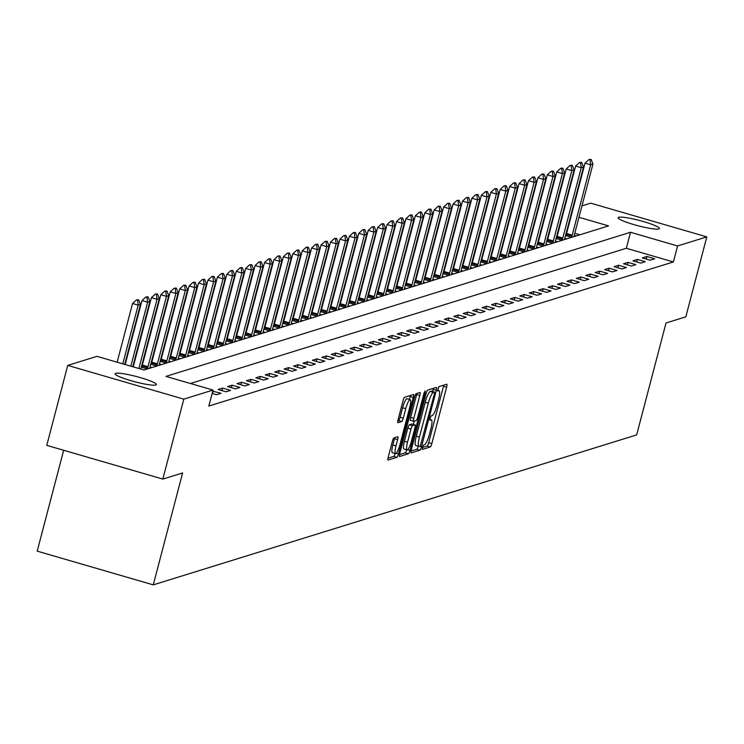 <?xml version="1.0" encoding="UTF-8"?>
<svg xmlns="http://www.w3.org/2000/svg" width="744" height="744" viewBox="0 0 744 744"><rect width="100%" height="100%" fill="white"/><g stroke="black" fill="none" stroke-linecap="round" stroke-linejoin="round"><path stroke-width="1.12" d="M422.443 447.386L422.322 449.432L430.246 446.986A3.274 0.651 106.2 0 0 431.818 443.619L446.633 387.122A3.274 0.651 106.2 0 0 446.809 384.202A3.274 0.651 106.2 0 0 446.716 384.211L438.858 386.648L437.639 391.046L438.718 390.73A10.472 2.083 106.2 0 1 439.007 390.721A10.472 2.083 106.2 0 1 438.449 400.039L437.221 404.745A10.472 2.083 106.2 0 1 432.218 415.524L431.195 415.84L430.097 418.202L429.976 420.239L431.064 419.923A10.472 2.083 106.2 0 1 431.343 419.914A10.472 2.083 106.2 0 1 430.795 429.232L429.558 433.938A10.472 2.083 106.2 0 1 424.554 444.717L423.541 445.033L422.443 447.386M115.692 373.339A21.334 2.725 -165.3 0 1 138.533 377.096A21.334 2.725 -165.3 0 1 156.398 384.583A21.334 2.725 -165.3 0 1 155.84 385.001A21.334 2.725 -165.3 0 1 132.99 381.254A21.334 2.725 -165.3 0 1 115.125 373.758A21.334 2.725 -165.3 0 1 115.692 373.339M618.701 217.285A21.334 2.725 -165.3 0 1 641.551 221.042A21.334 2.725 -165.3 0 1 659.417 228.538A21.334 2.725 -165.3 0 1 658.849 228.957A21.334 2.725 -165.3 0 1 635.999 225.2A21.334 2.725 -165.3 0 1 618.143 217.713A21.334 2.725 -165.3 0 1 618.701 217.285M393.976 437.909A3.274 0.651 106.2 0 0 392.404 441.285L388.247 457.132A3.274 0.651 106.2 0 0 388.08 460.043A3.274 0.651 106.2 0 0 388.163 460.043L396.905 457.337A3.274 0.651 106.2 0 0 398.468 453.961L413.292 397.463A3.274 0.651 106.2 0 0 413.459 394.553A3.274 0.651 106.2 0 0 413.376 394.553L404.634 397.268A3.274 0.651 106.2 0 0 403.071 400.635L398.049 419.783A3.274 0.651 106.2 0 0 397.873 422.694A3.274 0.651 106.2 0 0 397.966 422.685L401.704 421.532A3.274 0.651 106.2 0 0 403.267 418.156L405.759 408.67A8.751 1.748 106.2 0 1 410.186 399.649A8.751 1.748 106.2 0 1 409.721 407.433L399.965 444.633A8.751 1.748 106.2 0 1 395.538 453.654A8.751 1.748 106.2 0 1 396.003 445.861L397.631 439.667A3.274 0.651 106.2 0 0 397.798 436.747A3.274 0.651 106.2 0 0 397.714 436.756L393.976 437.909M581.975 205.883L590.736 203.159L706.8 236.89L685.829 316.832L666.029 322.97L636.669 434.896L153.264 584.868L182.624 472.942L162.824 479.08L183.805 399.137L67.741 365.406L96.962 356.339L144.02 370.019L608.564 225.897L578.971 217.304M706.8 236.89L677.579 245.957L630.521 232.277L165.977 376.399L213.026 390.07L183.805 399.137M213.026 390.07L208.832 406.057L673.385 261.944L677.579 245.957M411.274 449.99A3.274 0.651 106.2 0 0 411.097 452.901A3.274 0.651 106.2 0 0 411.19 452.901L419.923 450.194A3.274 0.651 106.2 0 0 421.485 446.819L436.31 390.321A3.274 0.651 106.2 0 0 436.486 387.41A3.274 0.651 106.2 0 0 436.393 387.41L427.661 390.126A3.274 0.651 106.2 0 0 426.098 393.492L411.274 449.99M408.409 453.766L399.677 456.472A3.274 0.651 106.2 0 1 399.584 456.472A3.274 0.651 106.2 0 1 399.761 453.561L414.585 397.064A3.274 0.651 106.2 0 1 416.147 393.697L419.886 392.534A3.274 0.651 106.2 0 1 419.979 392.525A3.274 0.651 106.2 0 1 419.802 395.445L413.794 418.361A3.274 0.651 106.2 0 0 413.618 421.271A3.274 0.651 106.2 0 0 413.711 421.262L416.184 420.5A3.274 0.651 106.2 0 0 417.747 417.124L424.006 393.269L425.168 390.916L425.047 392.953L409.972 450.39A3.274 0.651 106.2 0 1 408.409 453.766L405.275 452.854L399.519 454.631M673.385 261.944L626.327 248.273L190.418 383.504M646.871 256.503L642.342 257.908L650.191 260.186L654.711 258.782L646.871 256.503L646.211 259.033M637.441 259.423L632.921 260.828L640.761 263.106L645.281 261.702L637.441 259.423L636.78 261.953M628.02 262.353L623.491 263.757L631.331 266.036L635.86 264.632L628.02 262.353L627.35 264.883M618.59 265.273L614.06 266.678L621.91 268.956L626.429 267.552L618.59 265.273L617.929 267.803M609.159 268.203L604.639 269.607L612.479 271.886L617.009 270.481L609.159 268.203L608.499 270.723M599.738 271.123L595.209 272.527L603.049 274.806L607.578 273.401L599.738 271.123L599.069 273.653M590.308 274.052L585.788 275.457L593.628 277.735L598.148 276.331L590.308 274.052L589.648 276.573M580.878 276.973L576.358 278.377L584.198 280.655L588.727 279.251L580.878 276.973L580.218 279.502M571.457 279.902L566.928 281.306L574.777 283.585L579.297 282.181L571.457 279.902L570.797 282.422M562.027 282.822L557.507 284.227L565.347 286.505L569.867 285.101L562.027 282.822L561.367 285.352M552.606 285.752L548.077 287.147L555.917 289.435L560.446 288.03L552.606 285.752L551.936 288.272M543.176 288.672L538.647 290.076L546.496 292.355L551.016 290.951L543.176 288.672L542.516 291.202M533.746 291.592L529.226 292.997L537.066 295.275L541.595 293.871L533.746 291.592L533.085 294.122M524.325 294.522L519.796 295.926L527.636 298.204L532.165 296.8L524.325 294.522L523.655 297.051M514.894 297.442L510.365 298.846L518.215 301.125L522.734 299.72L514.894 297.442L514.234 299.972M505.464 300.371L500.945 301.776L508.784 304.054L513.314 302.65L505.464 300.371L504.804 302.892M496.043 303.292L491.514 304.696L499.354 306.974L503.883 305.57L496.043 303.292L495.383 305.821M486.613 306.221L482.093 307.625L489.933 309.904L494.453 308.5L486.613 306.221L485.953 308.741M477.183 309.141L472.663 310.546L480.503 312.824L485.032 311.42L477.183 309.141L476.523 311.671M467.762 312.071L463.233 313.475L471.082 315.754L475.602 314.349L467.762 312.071L467.102 314.591M458.332 314.991L453.812 316.395L461.652 318.674L466.172 317.269L458.332 314.991L457.672 317.521M448.911 317.921L444.382 319.316L452.222 321.603L456.751 320.199L448.911 317.921L448.241 320.441M439.481 320.841L434.952 322.245L442.801 324.524L447.321 323.119L439.481 320.841L438.821 323.37M430.051 323.761L425.531 325.165L433.371 327.444L437.9 326.039L430.051 323.761L429.39 326.291M420.63 326.69L416.101 328.095L423.941 330.373L428.47 328.969L420.63 326.69L419.96 329.22M411.2 329.611L406.68 331.015L414.52 333.293L419.039 331.889L411.2 329.611L410.539 332.14M401.769 332.54L397.25 333.944L405.089 336.223L409.618 334.819L401.769 332.54L401.109 335.06M392.348 335.46L387.819 336.865L395.659 339.143L400.188 337.739L392.348 335.46L391.688 337.99M382.918 338.39L378.398 339.794L386.238 342.073L390.758 340.668L382.918 338.39L382.258 340.91M373.497 341.31L368.968 342.714L376.808 344.993L381.337 343.589L373.497 341.31L372.828 343.84M364.067 344.24L359.538 345.644L367.387 347.922L371.907 346.518L364.067 344.24L363.407 346.76M354.637 347.16L350.117 348.564L357.957 350.843L362.477 349.438L354.637 347.16L353.977 349.689M345.216 350.089L340.687 351.484L348.527 353.772L353.056 352.368L345.216 350.089L344.546 352.61M335.786 353.009L331.257 354.414L339.106 356.692L343.626 355.288L335.786 353.009L335.126 355.539M326.356 355.93L321.836 357.334L329.676 359.612L334.205 358.208L326.356 355.93L325.695 358.459M316.935 358.859L312.406 360.263L320.246 362.542L324.775 361.138L316.935 358.859L316.265 361.389M307.505 361.779L302.985 363.184L310.825 365.462L315.344 364.058L307.505 361.779L306.844 364.309M298.074 364.709L293.555 366.113L301.394 368.392L305.923 366.987L298.074 364.709L297.414 367.229M288.653 367.629L284.124 369.033L291.974 371.312L296.493 369.908L288.653 367.629L287.993 370.159M279.223 370.558L274.703 371.963L282.543 374.241L287.063 372.837L279.223 370.558L278.563 373.079M269.802 373.479L265.273 374.883L273.113 377.162L277.642 375.757L269.802 373.479L269.133 376.008M260.372 376.408L255.843 377.812L263.692 380.091L268.212 378.687L260.372 376.408L259.712 378.928M250.942 379.328L246.422 380.733L254.262 383.011L258.791 381.607L250.942 379.328L250.282 381.858M241.521 382.258L236.992 383.653L244.832 385.941L249.361 384.536L241.521 382.258L240.851 384.778M232.091 385.178L227.562 386.582L235.411 388.861L239.931 387.457L232.091 385.178L231.43 387.708M222.661 388.098L218.141 389.503L225.981 391.781L230.51 390.377L222.661 388.098L222 390.628M212.142 393.427L216.55 394.711L221.08 393.306L212.728 391.186M550.049 230.473L549.5 230.64M540.618 233.393L540.07 233.57M531.188 236.322L530.639 236.49M521.767 239.243L521.219 239.419M512.337 242.172L511.788 242.339M502.916 245.092L502.358 245.269M493.486 248.022L492.937 248.189M484.056 250.942L483.507 251.109M474.635 253.871L474.086 254.039M465.205 256.792L464.656 256.959M455.774 259.721L455.226 259.889M446.353 262.641L445.805 262.809M436.923 265.562L436.375 265.738M427.493 268.491L426.944 268.658M418.072 271.411L417.524 271.588M408.642 274.341L408.093 274.508M399.221 277.261L398.663 277.438M389.791 280.19L389.242 280.358M380.361 283.111L379.812 283.278M370.94 286.04L370.391 286.208M361.51 288.96L360.961 289.128M352.079 291.89L351.531 292.057M342.659 294.81L342.11 294.977M333.228 297.73L332.68 297.907M323.798 300.66L323.249 300.827M314.377 303.58L313.829 303.757M304.947 306.509L304.398 306.677M295.526 309.43L294.977 309.606M286.096 312.359L285.547 312.526M276.666 315.279L276.117 315.447M267.245 318.209L266.696 318.376M257.815 321.129L257.266 321.296M248.384 324.058L247.836 324.226M238.964 326.979L238.415 327.146M229.533 329.899L228.985 330.076M220.112 332.828L219.554 332.996M210.682 335.749L210.133 335.925M201.252 338.678L200.703 338.846M191.831 341.598L191.282 341.775M182.401 344.528L181.852 344.695M172.971 347.448L172.422 347.625M163.55 350.377L163.001 350.545M154.12 353.298L153.571 353.465M144.689 356.227L144.141 356.395M135.268 359.147L134.72 359.315M125.838 362.068L125.29 362.244M579.929 234.788L574.777 233.291M567.207 231.086L566.733 230.947M559.153 228.752L558.688 228.613M566.314 234.379L565.793 234.537M574.024 236.611L574.266 235.383L576.154 235.95M565.524 235.578L571.634 237.355M556.884 237.299L556.363 237.466M564.603 239.54L564.836 238.312L566.733 238.88M556.094 238.508L562.204 240.284M547.463 240.228L546.942 240.386M555.173 242.46L555.415 241.233L557.303 241.8M546.663 241.428L552.773 243.204M538.033 243.149L537.512 243.316M545.975 244.181L547.872 244.73M537.242 244.358L543.353 246.134M528.603 246.078L528.082 246.236M536.322 248.31L536.554 247.082L538.451 247.65M527.812 247.278L533.922 249.054M519.182 248.998L518.661 249.166M527.124 250.021L529.021 250.579M518.382 250.207L524.492 251.983M509.752 251.928L509.231 252.086M517.703 252.951L519.591 253.499M508.961 253.127L515.071 254.904M500.321 254.848L499.81 255.006M508.273 255.871L510.17 256.429M499.531 256.057L505.641 257.833M490.901 257.777L490.38 257.936M498.843 258.8L500.74 259.349M490.11 258.977L496.22 260.753M481.47 260.698L480.95 260.856M489.189 262.93L489.422 261.702L491.31 262.269M480.68 261.897L486.79 263.674M472.049 263.618L471.529 263.785M479.759 265.859L479.992 264.632L481.889 265.199M471.25 264.827L477.36 266.603M462.619 266.547L462.098 266.705M470.329 268.779L470.571 267.552L472.459 268.119M461.829 267.747L467.939 269.523M453.189 269.468L452.668 269.635M460.908 271.709L461.141 270.481L463.038 271.048M452.399 270.677L458.509 272.453M443.768 272.397L443.247 272.555M451.478 274.629L451.72 273.401L453.608 273.969M442.968 273.597L449.078 275.373M434.338 275.317L433.817 275.485M442.057 277.558L442.289 276.331L444.177 276.898M433.547 276.526L439.658 278.303M424.908 278.247L424.387 278.405M432.859 279.27L434.756 279.818M424.117 279.446L430.227 281.223M415.487 281.167L414.966 281.334M423.429 282.19L425.326 282.748M414.687 282.376L420.806 284.152M406.057 284.096L405.536 284.255M414.008 285.119L415.896 285.668M405.266 285.296L411.376 287.072M396.636 287.017L396.115 287.175M404.345 289.258L404.578 288.021L406.475 288.598M395.836 288.226L401.946 290.002M387.206 289.946L386.685 290.104M394.915 292.178L395.157 290.951L397.045 291.518M386.415 291.146L392.525 292.922M377.775 292.866L377.255 293.024M385.494 295.098L385.727 293.871L387.624 294.447M376.985 294.066L383.095 295.842M368.354 295.787L367.834 295.954M376.064 298.028L376.297 296.8L378.194 297.368M367.555 296.996L373.665 298.772M358.924 298.716L358.403 298.874M366.634 300.948L366.876 299.72L368.764 300.288M358.134 299.916L364.244 301.692M349.494 301.636L348.973 301.804M357.213 303.877L357.446 302.65L359.343 303.217M348.704 302.845L354.814 304.622M340.073 304.566L339.552 304.724M348.015 305.589L349.913 306.137M339.273 305.765L345.383 307.542M330.643 307.486L330.122 307.653M338.594 308.518L340.482 309.067M329.852 308.695L335.963 310.471M321.213 310.415L320.701 310.574M329.164 311.438L331.061 311.987M320.422 311.615L326.532 313.391M311.792 313.336L311.271 313.503M319.502 315.577L319.743 314.34L321.631 314.917M310.992 314.545L317.111 316.321M302.362 316.265L301.841 316.423M310.081 318.497L310.313 317.269L312.201 317.837M301.571 317.465L307.681 319.241M292.941 319.185L292.42 319.343M300.65 321.427L300.883 320.19L302.78 320.766M292.141 320.394L298.251 322.171M283.511 322.115L282.99 322.273M291.22 324.347L291.462 323.119L293.35 323.687M282.72 323.315L288.83 325.091M274.08 325.035L273.56 325.193M281.799 327.267L282.032 326.039L283.929 326.616M273.29 326.244L279.4 328.011M264.659 327.955L264.139 328.123M272.602 328.988L274.499 329.536M263.86 329.164L269.97 330.941M255.229 330.885L254.708 331.043M263.171 331.908L265.069 332.456M254.439 332.084L260.549 333.861M245.799 333.805L245.278 333.972M253.751 334.837L255.648 335.386M245.008 335.014L251.119 336.79M236.378 336.734L235.857 336.893M244.32 337.757L246.218 338.306M235.578 337.934L241.688 339.71M226.948 339.655L226.427 339.822M234.899 340.687L236.787 341.236M226.157 340.864L232.268 342.64M217.518 342.584L217.006 342.742M225.237 344.816L225.469 343.589L227.366 344.156M216.727 343.784L222.837 345.56M208.097 345.504L207.576 345.672M215.807 347.746L216.048 346.509L217.936 347.085M207.306 346.713L213.416 348.49M198.667 348.434L198.146 348.592M206.386 350.666L206.618 349.438L208.506 350.006M197.876 349.634L203.986 351.41M189.246 351.354L188.725 351.512M196.955 353.595L197.188 352.358L199.085 352.935M188.446 352.563L194.556 354.339M179.816 354.284L179.295 354.442M187.525 356.516L187.767 355.288L189.655 355.855M179.025 355.483L185.135 357.26M170.385 357.204L169.865 357.362M178.337 358.227L180.234 358.785M169.595 358.413L175.705 360.18M160.964 360.124L160.444 360.291M168.907 361.156L170.804 361.705M160.165 361.333L166.275 363.109M151.534 363.053L151.013 363.212M159.486 364.076L161.374 364.625M150.744 364.253L156.854 366.029M142.104 365.974L141.583 366.141M150.055 367.006L151.953 367.555M141.314 367.183L147.424 368.959M63.668 450.269L37.2 551.137L153.264 584.868M162.824 479.08L46.77 445.358L67.741 365.406M563.115 211.733L563.664 211.556M572.545 208.804L573.094 208.636M571.401 215.1L570.927 214.96M563.348 212.756L562.883 212.626M626.327 248.273L630.521 232.277M213.24 391.028L212.579 393.557M422.406 447.535L427.112 446.075A3.274 0.651 106.2 0 0 428.674 442.708L443.498 386.21A3.274 0.651 106.2 0 0 443.74 385.132M432.617 391.511L433.175 389.41A3.274 0.651 106.2 0 0 433.408 388.34M411.032 451.059L416.789 449.283A3.274 0.651 106.2 0 0 418.268 446.205M420.258 446.047L434.366 394.097L434.487 392.06L433.352 392.395A10.472 2.083 106.2 0 0 428.349 403.174L419.458 437.072A10.472 2.083 106.2 0 0 418.9 446.391A10.472 2.083 106.2 0 0 419.188 446.381L420.258 446.047M431.399 391.177L434.422 392.06M416.054 445.47A10.472 2.083 106.2 0 1 415.766 445.479A10.472 2.083 106.2 0 1 416.315 436.161L425.215 402.262A10.472 2.083 106.2 0 1 430.218 391.483L431.288 391.149M413.543 421.216L410.567 420.351A3.274 0.651 106.2 0 1 410.483 420.36A3.274 0.651 106.2 0 1 410.651 417.449L416.668 394.534A3.274 0.651 106.2 0 0 416.9 393.455M414.287 421.085L413.422 424.396M407.554 442.131A8.751 1.748 106.2 0 0 407.089 449.925A8.751 1.748 106.2 0 0 411.516 440.904L414.947 427.8A3.274 0.651 106.2 0 0 415.124 424.889A3.274 0.651 106.2 0 0 415.031 424.889L412.557 425.661A3.274 0.651 106.2 0 0 410.995 429.028L407.554 442.131L404.42 441.22A8.751 1.748 106.2 0 0 403.955 449.013L407.089 449.925M412.064 424.024A3.274 0.651 106.2 0 0 411.99 423.978A3.274 0.651 106.2 0 0 411.897 423.978L415.031 424.889M404.42 441.22L407.852 428.116A3.274 0.651 106.2 0 1 409.414 424.75L411.897 423.978M405.275 452.854A3.274 0.651 106.2 0 0 406.745 449.822M395.538 453.654L392.404 452.743A8.751 1.748 106.2 0 1 392.86 444.949L394.487 438.746A3.274 0.651 106.2 0 0 394.729 437.677M410.186 399.649L407.042 398.738A8.751 1.748 106.2 0 0 402.625 407.749L405.759 408.67M397.808 420.853L398.57 420.62A3.274 0.651 106.2 0 0 400.132 417.245L402.625 407.749M409.395 399.416L410.149 396.552A3.274 0.651 106.2 0 0 410.39 395.483M388.015 458.202L393.762 456.416A3.274 0.651 106.2 0 0 395.185 453.552M574.266 235.383A3.329 0.66 -73.8 0 1 574.48 234.425L592.94 164.071L590.68 164.777L572.22 235.132A3.329 0.66 -73.8 0 1 571.931 236.108L571.531 237.327M589.983 159.755L591.108 159.411L589.043 159.486L589.983 159.755L590.68 164.777L585.035 163.131L566.575 233.486A3.329 0.66 -73.8 0 1 566.286 234.472L565.886 235.69M592.94 164.071L591.108 159.411M589.043 159.486L585.035 163.131M564.836 238.312A3.329 0.66 -73.8 0 1 565.059 237.355L583.51 167L581.25 167.698L562.789 238.052A3.329 0.66 -73.8 0 1 562.501 239.029L562.101 240.256M580.553 162.685L581.687 162.332L579.613 162.406L580.553 162.685L581.25 167.698L575.605 166.061L557.144 236.415A3.329 0.66 -73.8 0 1 556.856 237.392L556.456 238.61M583.51 167L581.687 162.332M579.613 162.406L575.605 166.061M555.415 241.233A3.329 0.66 -73.8 0 1 555.629 240.275L574.089 169.92L571.82 170.627L553.369 240.982A3.329 0.66 -73.8 0 1 553.08 241.958L552.671 243.176M571.122 165.605L572.257 165.261L570.183 165.335L571.122 165.605L571.82 170.627L566.175 168.981L547.724 239.336A3.329 0.66 -73.8 0 1 547.426 240.321L547.026 241.54M574.089 169.92L572.257 165.261M570.183 165.335L566.175 168.981M545.752 245.39L545.984 244.162A3.329 0.66 -73.8 0 1 546.198 243.204L564.659 172.85L562.399 173.547L543.938 243.902A3.329 0.66 -73.8 0 1 543.65 244.878L543.25 246.106M561.701 168.535L562.827 168.181L560.762 168.256L561.701 168.535L562.399 173.547L556.754 171.911L538.293 242.265A3.329 0.66 -73.8 0 1 538.005 243.242L537.605 244.46M564.659 172.85L562.827 168.181M560.762 168.256L556.754 171.911M536.554 247.082A3.329 0.66 -73.8 0 1 536.777 246.124L555.229 175.77L552.969 176.477L534.508 246.822A3.329 0.66 -73.8 0 1 534.22 247.808L533.82 249.026M552.271 171.455L553.406 171.101L551.332 171.185L552.271 171.455L552.969 176.477L547.324 174.831L528.863 245.185A3.329 0.66 -73.8 0 1 528.575 246.162L528.175 247.389M555.229 175.77L553.406 171.101M551.332 171.185L547.324 174.831M526.891 251.239L527.133 250.003A3.329 0.66 -73.8 0 1 527.347 249.045L545.808 178.7L543.539 179.397L525.087 249.752A3.329 0.66 -73.8 0 1 524.799 250.728L524.39 251.946M542.85 174.384L543.976 174.031L541.902 174.105L542.85 174.384L543.539 179.397L537.893 177.76L519.442 248.105A3.329 0.66 -73.8 0 1 519.154 249.091L518.745 250.309M545.808 178.7L543.976 174.031M541.902 174.105L537.893 177.76M517.471 254.16L517.703 252.932A3.329 0.66 -73.8 0 1 517.926 251.974L536.378 181.62L534.118 182.327L515.657 252.672A3.329 0.66 -73.8 0 1 515.369 253.658L514.969 254.876M533.42 177.305L534.555 176.951L532.481 177.035L533.42 177.305L534.118 182.327L528.473 180.68L510.012 251.035A3.329 0.66 -73.8 0 1 509.724 252.011L509.324 253.23M536.378 181.62L534.555 176.951M532.481 177.035L528.473 180.68M508.04 257.089L508.273 255.852A3.329 0.66 -73.8 0 1 508.496 254.894L526.947 184.54L524.687 185.247L506.236 255.601A3.329 0.66 -73.8 0 1 505.939 256.578L505.539 257.796M523.99 180.234L525.125 179.881L523.051 179.955L523.99 180.234L524.687 185.247L519.042 183.61L500.582 253.955A3.329 0.66 -73.8 0 1 500.294 254.941L499.894 256.159M526.947 184.54L525.125 179.881M523.051 179.955L519.042 183.61M498.61 260.009L498.852 258.782A3.329 0.66 -73.8 0 1 499.066 257.824L517.526 187.469L515.266 188.167L496.806 258.521A3.329 0.66 -73.8 0 1 496.518 259.507L496.118 260.726M514.569 183.154L515.694 182.801L513.63 182.885L514.569 183.154L515.266 188.167L509.612 186.53L491.161 256.885A3.329 0.66 -73.8 0 1 490.873 257.861L490.463 259.079M517.526 187.469L515.694 182.801M513.63 182.885L509.612 186.53M489.422 261.702A3.329 0.66 -73.8 0 1 489.645 260.744L508.096 190.39L505.836 191.096L487.376 261.451A3.329 0.66 -73.8 0 1 487.088 262.427L486.688 263.646M505.139 186.074L506.273 185.73L504.2 185.805L505.139 186.074L505.836 191.096L500.191 189.45L481.731 259.805A3.329 0.66 -73.8 0 1 481.442 260.791L481.043 262.009M508.096 190.39L506.273 185.73M504.2 185.805L500.191 189.45M479.992 264.632A3.329 0.66 -73.8 0 1 480.215 263.674L498.675 193.319L496.406 194.017L477.955 264.371A3.329 0.66 -73.8 0 1 477.667 265.357L477.257 266.575M495.709 189.004L496.843 188.65L494.769 188.734L495.709 189.004L496.406 194.017L490.761 192.38L472.31 262.734A3.329 0.66 -73.8 0 1 472.012 263.711L471.612 264.929M498.675 193.319L496.843 188.65M494.769 188.734L490.761 192.38M470.571 267.552A3.329 0.66 -73.8 0 1 470.785 266.594L489.245 196.239L486.985 196.946L468.525 267.301A3.329 0.66 -73.8 0 1 468.236 268.277L467.837 269.495M486.288 191.924L487.413 191.58L485.348 191.654L486.288 191.924L486.985 196.946L481.34 195.3L462.88 265.654A3.329 0.66 -73.8 0 1 462.591 266.64L462.191 267.859M489.245 196.239L487.413 191.58M485.348 191.654L481.34 195.3M461.141 270.481A3.329 0.66 -73.8 0 1 461.364 269.523L479.815 199.169L477.555 199.866L459.094 270.221A3.329 0.66 -73.8 0 1 458.806 271.197L458.406 272.425M476.858 194.854L477.992 194.5L475.918 194.575L476.858 194.854L477.555 199.866L471.91 198.23L453.449 268.584A3.329 0.66 -73.8 0 1 453.161 269.561L452.761 270.779M479.815 199.169L477.992 194.5M475.918 194.575L471.91 198.23M451.72 273.401A3.329 0.66 -73.8 0 1 451.934 272.444L470.394 202.089L468.125 202.796L449.674 273.15A3.329 0.66 -73.8 0 1 449.385 274.127L448.976 275.345M467.437 197.774L468.562 197.43L466.488 197.504L467.437 197.774L468.125 202.796L462.48 201.15L444.029 271.504A3.329 0.66 -73.8 0 1 443.74 272.49L443.331 273.708M470.394 202.089L468.562 197.43M466.488 197.504L462.48 201.15M442.289 276.331A3.329 0.66 -73.8 0 1 442.503 275.373L460.964 205.018L458.704 205.716L440.243 276.071A3.329 0.66 -73.8 0 1 439.955 277.047L439.555 278.275M458.006 200.703L459.141 200.35L457.067 200.424L458.006 200.703L458.704 205.716L453.059 204.079L434.598 274.434A3.329 0.66 -73.8 0 1 434.31 275.41L433.91 276.629M460.964 205.018L459.141 200.35M457.067 200.424L453.059 204.079M432.627 280.479L432.859 279.251A3.329 0.66 -73.8 0 1 433.082 278.293L451.534 207.939L449.274 208.645L430.823 278.991A3.329 0.66 -73.8 0 1 430.525 279.977L430.125 281.195M448.576 203.624L449.711 203.27L447.637 203.354L448.576 203.624L449.274 208.645L443.629 206.999L425.168 277.354A3.329 0.66 -73.8 0 1 424.88 278.33L424.48 279.558M451.534 207.939L449.711 203.27M447.637 203.354L443.629 206.999M423.197 283.408L423.438 282.171A3.329 0.66 -73.8 0 1 423.652 281.213L442.113 210.868L439.853 211.566L421.392 281.92A3.329 0.66 -73.8 0 1 421.104 282.897L420.704 284.115M439.155 206.553L440.281 206.2L438.207 206.274L439.155 206.553L439.853 211.566L434.198 209.929L415.747 280.274A3.329 0.66 -73.8 0 1 415.459 281.26L415.05 282.478M442.113 210.868L440.281 206.2M438.207 206.274L434.198 209.929M413.776 286.328L414.008 285.101A3.329 0.66 -73.8 0 1 414.231 284.143L432.683 213.788L430.423 214.495L411.962 284.84A3.329 0.66 -73.8 0 1 411.674 285.826L411.274 287.044M429.725 209.473L430.86 209.12L428.786 209.203L429.725 209.473L430.423 214.495L424.778 212.849L406.317 283.204A3.329 0.66 -73.8 0 1 406.029 284.18L405.629 285.398M432.683 213.788L430.86 209.12M428.786 209.203L424.778 212.849M404.578 288.021A3.329 0.66 -73.8 0 1 404.801 287.063L423.262 216.718L420.992 217.415L402.541 287.77A3.329 0.66 -73.8 0 1 402.244 288.746L401.844 289.965M420.295 212.403L421.43 212.049L419.356 212.124L420.295 212.403L420.992 217.415L415.347 215.779L396.896 286.124A3.329 0.66 -73.8 0 1 396.599 287.11L396.199 288.328M423.262 216.718L421.43 212.049M419.356 212.124L415.347 215.779M395.157 290.951A3.329 0.66 -73.8 0 1 395.371 289.993L413.831 219.638L411.572 220.336L393.111 290.69A3.329 0.66 -73.8 0 1 392.823 291.676L392.423 292.894M410.874 215.323L411.999 214.97L409.935 215.053L410.874 215.323L411.572 220.336L405.917 218.699L387.466 289.053A3.329 0.66 -73.8 0 1 387.178 290.03L386.778 291.248M413.831 219.638L411.999 214.97M409.935 215.053L405.917 218.699M385.727 293.871A3.329 0.66 -73.8 0 1 385.95 292.913L404.401 222.558L402.141 223.265L383.681 293.62A3.329 0.66 -73.8 0 1 383.393 294.596L382.993 295.814M401.444 218.243L402.578 217.899L400.505 217.973L401.444 218.243L402.141 223.265L396.496 221.619L378.036 291.974A3.329 0.66 -73.8 0 1 377.747 292.959L377.348 294.178M404.401 222.558L402.578 217.899M400.505 217.973L396.496 221.619M376.297 296.8A3.329 0.66 -73.8 0 1 376.52 295.842L394.98 225.488L392.711 226.185L374.26 296.54A3.329 0.66 -73.8 0 1 373.972 297.526L373.562 298.744M392.014 221.173L393.148 220.819L391.074 220.903L392.014 221.173L392.711 226.185L387.066 224.548L368.615 294.903A3.329 0.66 -73.8 0 1 368.317 295.88L367.917 297.098M394.98 225.488L393.148 220.819M391.074 220.903L387.066 224.548M366.876 299.72A3.329 0.66 -73.8 0 1 367.09 298.762L385.55 228.408L383.29 229.115L364.83 299.469A3.329 0.66 -73.8 0 1 364.541 300.446L364.142 301.664M382.593 224.093L383.718 223.749L381.653 223.823L382.593 224.093L383.29 229.115L377.645 227.469L359.185 297.823A3.329 0.66 -73.8 0 1 358.896 298.809L358.496 300.027M385.55 228.408L383.718 223.749M381.653 223.823L377.645 227.469M357.446 302.65A3.329 0.66 -73.8 0 1 357.669 301.692L376.12 231.338L373.86 232.035L355.399 302.389A3.329 0.66 -73.8 0 1 355.111 303.366L354.711 304.594M373.163 227.022L374.297 226.669L372.223 226.743L373.163 227.022L373.86 232.035L368.215 230.398L349.754 300.753A3.329 0.66 -73.8 0 1 349.466 301.729L349.066 302.947M376.12 231.338L374.297 226.669M372.223 226.743L368.215 230.398M347.783 306.798L348.025 305.57A3.329 0.66 -73.8 0 1 348.238 304.612L366.699 234.258L364.43 234.965L345.979 305.319A3.329 0.66 -73.8 0 1 345.69 306.296L345.281 307.514M363.742 229.943L364.867 229.598L362.793 229.673L363.742 229.943L364.43 234.965L358.785 233.318L340.334 303.673A3.329 0.66 -73.8 0 1 340.045 304.659L339.636 305.877M366.699 234.258L364.867 229.598M362.793 229.673L358.785 233.318M338.362 309.727L338.594 308.5A3.329 0.66 -73.8 0 1 338.808 307.542L357.269 237.187L355.009 237.885L336.548 308.239A3.329 0.66 -73.8 0 1 336.26 309.216L335.86 310.443M354.311 232.872L355.446 232.519L353.372 232.593L354.311 232.872L355.009 237.885L349.364 236.248L330.903 306.602A3.329 0.66 -73.8 0 1 330.615 307.579L330.215 308.797M357.269 237.187L355.446 232.519M353.372 232.593L349.364 236.248M328.932 312.647L329.164 311.42A3.329 0.66 -73.8 0 1 329.387 310.462L347.839 240.107L345.579 240.814L327.127 311.159A3.329 0.66 -73.8 0 1 326.83 312.145L326.43 313.363M344.881 235.792L346.016 235.439L343.942 235.523L344.881 235.792L345.579 240.814L339.934 239.168L321.473 309.523A3.329 0.66 -73.8 0 1 321.185 310.499L320.785 311.727M347.839 240.107L346.016 235.439M343.942 235.523L339.934 239.168M319.743 314.34A3.329 0.66 -73.8 0 1 319.957 313.382L338.418 243.037L336.158 243.734L317.697 314.089A3.329 0.66 -73.8 0 1 317.409 315.065L317.009 316.284M335.46 238.722L336.586 238.368L334.512 238.443L335.46 238.722L336.158 243.734L330.503 242.098L312.052 312.452A3.329 0.66 -73.8 0 1 311.764 313.429L311.355 314.647M338.418 243.037L336.586 238.368M334.512 238.443L330.503 242.098M310.313 317.269A3.329 0.66 -73.8 0 1 310.536 316.312L328.988 245.957L326.728 246.664L308.267 317.009A3.329 0.66 -73.8 0 1 307.979 317.995L307.579 319.213M326.03 241.642L327.165 241.288L325.091 241.372L326.03 241.642L326.728 246.664L321.083 245.018L302.622 315.372A3.329 0.66 -73.8 0 1 302.334 316.349L301.934 317.567M328.988 245.957L327.165 241.288M325.091 241.372L321.083 245.018M300.883 320.19A3.329 0.66 -73.8 0 1 301.106 319.232L319.567 248.887L317.297 249.584L298.846 319.939A3.329 0.66 -73.8 0 1 298.558 320.915L298.149 322.133M316.6 244.571L317.734 244.218L315.661 244.292L316.6 244.571L317.297 249.584L311.652 247.947L293.201 318.293A3.329 0.66 -73.8 0 1 292.904 319.278L292.504 320.497M319.567 248.887L317.734 244.218M315.661 244.292L311.652 247.947M291.462 323.119A3.329 0.66 -73.8 0 1 291.676 322.161L310.136 251.807L307.877 252.504L289.416 322.859A3.329 0.66 -73.8 0 1 289.128 323.845L288.728 325.063M307.179 247.492L308.304 247.138L306.24 247.222L307.179 247.492L307.877 252.504L302.231 250.868L283.771 321.222A3.329 0.66 -73.8 0 1 283.483 322.199L283.083 323.417M310.136 251.807L308.304 247.138M306.24 247.222L302.231 250.868M282.032 326.039A3.329 0.66 -73.8 0 1 282.255 325.082L300.706 254.727L298.446 255.434L279.986 325.788A3.329 0.66 -73.8 0 1 279.697 326.765L279.298 327.983M297.749 250.412L298.883 250.068L296.81 250.142L297.749 250.412L298.446 255.434L292.801 253.788L274.341 324.142A3.329 0.66 -73.8 0 1 274.052 325.128L273.653 326.346M300.706 254.727L298.883 250.068M296.81 250.142L292.801 253.788M272.369 330.197L272.611 328.969A3.329 0.66 -73.8 0 1 272.825 328.011L291.285 257.657L289.016 258.354L270.565 328.709A3.329 0.66 -73.8 0 1 270.277 329.694L269.867 330.913M288.319 253.341L289.453 252.988L287.379 253.072L288.319 253.341L289.016 258.354L283.371 256.717L264.92 327.072A3.329 0.66 -73.8 0 1 264.622 328.048L264.222 329.267M291.285 257.657L289.453 252.988M287.379 253.072L283.371 256.717M262.948 333.117L263.181 331.889A3.329 0.66 -73.8 0 1 263.395 330.931L281.855 260.577L279.595 261.284L261.135 331.638A3.329 0.66 -73.8 0 1 260.846 332.615L260.447 333.833M278.898 256.262L280.023 255.917L277.958 255.992L278.898 256.262L279.595 261.284L273.95 259.637L255.49 329.992A3.329 0.66 -73.8 0 1 255.201 330.978L254.801 332.196M281.855 260.577L280.023 255.917M277.958 255.992L273.95 259.637M253.518 336.046L253.751 334.819A3.329 0.66 -73.8 0 1 253.974 333.861L272.425 263.506L270.165 264.204L251.704 334.558A3.329 0.66 -73.8 0 1 251.416 335.535L251.016 336.762M269.468 259.191L270.602 258.838L268.528 258.912L269.468 259.191L270.165 264.204L264.52 262.567L246.059 332.921A3.329 0.66 -73.8 0 1 245.771 333.898L245.371 335.116M272.425 263.506L270.602 258.838M268.528 258.912L264.52 262.567M244.088 338.966L244.33 337.739A3.329 0.66 -73.8 0 1 244.543 336.781L263.004 266.426L260.735 267.133L242.284 337.488A3.329 0.66 -73.8 0 1 241.995 338.464L241.586 339.683M260.047 262.111L261.172 261.767L259.098 261.841L260.047 262.111L260.735 267.133L255.09 265.487L236.638 335.842A3.329 0.66 -73.8 0 1 236.35 336.827L235.941 338.046M263.004 266.426L261.172 261.767M259.098 261.841L255.09 265.487M234.667 341.896L234.899 340.668A3.329 0.66 -73.8 0 1 235.123 339.71L253.574 269.356L251.314 270.053L232.853 340.408A3.329 0.66 -73.8 0 1 232.565 341.384L232.165 342.612M250.616 265.041L251.751 264.687L249.677 264.762L250.616 265.041L251.314 270.053L245.669 268.417L227.208 338.771A3.329 0.66 -73.8 0 1 226.92 339.748L226.52 340.966M253.574 269.356L251.751 264.687M249.677 264.762L245.669 268.417M225.469 343.589A3.329 0.66 -73.8 0 1 225.692 342.631L244.144 272.276L241.884 272.983L223.433 343.328A3.329 0.66 -73.8 0 1 223.135 344.314L222.735 345.532M241.186 267.961L242.321 267.608L240.247 267.691L241.186 267.961L241.884 272.983L236.239 271.337L217.778 341.691A3.329 0.66 -73.8 0 1 217.49 342.668L217.09 343.895M244.144 272.276L242.321 267.608M240.247 267.691L236.239 271.337M216.048 346.509A3.329 0.66 -73.8 0 1 216.262 345.551L234.723 275.206L232.463 275.903L214.002 346.258A3.329 0.66 -73.8 0 1 213.714 347.234L213.314 348.452M231.765 270.89L232.891 270.537L230.826 270.611L231.765 270.89L232.463 275.903L226.808 274.266L208.357 344.621A3.329 0.66 -73.8 0 1 208.069 345.597L207.66 346.816M234.723 275.206L232.891 270.537M230.826 270.611L226.808 274.266M206.618 349.438A3.329 0.66 -73.8 0 1 206.841 348.48L225.293 278.126L223.033 278.833L204.572 349.178A3.329 0.66 -73.8 0 1 204.284 350.164L203.884 351.382M222.335 273.811L223.47 273.457L221.396 273.541L222.335 273.811L223.033 278.833L217.388 277.187L198.927 347.541A3.329 0.66 -73.8 0 1 198.639 348.518L198.239 349.736M225.293 278.126L223.47 273.457M221.396 273.541L217.388 277.187M197.188 352.358A3.329 0.66 -73.8 0 1 197.411 351.401L215.872 281.055L213.602 281.753L195.151 352.107A3.329 0.66 -73.8 0 1 194.863 353.084L194.454 354.302M212.905 276.74L214.04 276.387L211.966 276.461L212.905 276.74L213.602 281.753L207.957 280.116L189.506 350.461A3.329 0.66 -73.8 0 1 189.208 351.447L188.809 352.665M215.872 281.055L214.04 276.387M211.966 276.461L207.957 280.116M187.767 355.288A3.329 0.66 -73.8 0 1 187.981 354.33L206.441 283.976L204.182 284.673L185.721 355.028A3.329 0.66 -73.8 0 1 185.433 356.013L185.033 357.232M203.484 279.66L204.609 279.307L202.545 279.391L203.484 279.66L204.182 284.673L198.536 283.036L180.076 353.391A3.329 0.66 -73.8 0 1 179.788 354.367L179.388 355.586M206.441 283.976L204.609 279.307M202.545 279.391L198.536 283.036M178.104 359.436L178.337 358.208A3.329 0.66 -73.8 0 1 178.56 357.25L197.011 286.896L194.751 287.603L176.291 357.957A3.329 0.66 -73.8 0 1 176.002 358.933L175.603 360.152M194.054 282.59L195.188 282.236L193.115 282.311L194.054 282.59L194.751 287.603L189.106 285.956L170.646 356.311A3.329 0.66 -73.8 0 1 170.357 357.297L169.958 358.515M197.011 286.896L195.188 282.236M193.115 282.311L189.106 285.956M168.674 362.365L168.916 361.138A3.329 0.66 -73.8 0 1 169.13 360.18L187.59 289.825L185.321 290.523L166.87 360.877A3.329 0.66 -73.8 0 1 166.582 361.863L166.172 363.081M184.633 285.51L185.758 285.157L183.684 285.24L184.633 285.51L185.321 290.523L179.676 288.886L161.225 359.24A3.329 0.66 -73.8 0 1 160.937 360.217L160.527 361.435M187.59 289.825L185.758 285.157M183.684 285.24L179.676 288.886M159.253 365.285L159.486 364.058A3.329 0.66 -73.8 0 1 159.7 363.1L178.16 292.745L175.9 293.452L157.44 363.807A3.329 0.66 -73.8 0 1 157.151 364.783L156.752 366.002M175.203 288.43L176.337 288.086L174.263 288.161L175.203 288.43L175.9 293.452L170.255 291.806L151.795 362.161A3.329 0.66 -73.8 0 1 151.506 363.146L151.106 364.365M178.16 292.745L176.337 288.086M174.263 288.161L170.255 291.806M149.823 368.215L150.055 366.987A3.329 0.66 -73.8 0 1 150.279 366.029L168.73 295.675L166.47 296.372L148.019 366.727A3.329 0.66 -73.8 0 1 147.721 367.713L147.321 368.931M165.773 291.36L166.907 291.006L164.833 291.081L165.773 291.36L166.47 296.372L160.825 294.736L142.364 365.09A3.329 0.66 -73.8 0 1 142.076 366.067L141.676 367.285M168.73 295.675L166.907 291.006M164.833 291.081L160.825 294.736M140.811 369.089A3.329 0.66 -73.8 0 1 140.849 368.95L159.309 298.595L157.049 299.302L138.886 368.522M156.352 294.28L157.477 293.936L155.403 294.01L156.352 294.28L157.049 299.302L151.395 297.656L133.241 366.885M159.309 298.595L157.477 293.936M155.403 294.01L151.395 297.656M132.767 366.746L149.879 301.525L147.619 302.222L130.842 366.188M146.921 297.209L148.056 296.856L145.982 296.93L146.921 297.209L147.619 302.222L141.974 300.585L125.187 364.541M149.879 301.525L148.056 296.856M145.982 296.93L141.974 300.585M124.722 364.411L140.458 304.445L138.189 305.152L122.788 363.844M137.491 300.13L138.626 299.786L136.552 299.86L137.491 300.13L138.189 305.152L132.544 303.506L117.143 362.207M140.458 304.445L138.626 299.786M136.552 299.86L132.544 303.506M429.855 419.57L431.064 419.923M437.509 390.377L438.718 390.73M443.498 386.21L446.633 387.122M428.674 442.708L431.818 443.619M427.112 446.075L430.246 446.986M433.175 389.41L436.31 390.321M419.57 446.261L421.485 446.819M416.789 449.283L419.923 450.194M430.218 391.483L433.352 392.395M425.215 402.262L428.349 403.174M416.315 436.161L419.458 437.072M416.668 394.534L419.802 395.445M410.651 417.449L413.794 418.361M424.173 392.702L425.047 392.953M407.666 449.72L409.972 450.39M409.414 424.75L412.557 425.661M407.852 428.116L410.995 429.028M394.487 438.746L397.631 439.667M392.86 444.949L396.003 445.861M400.132 417.245L403.267 418.156M398.57 420.62L401.704 421.532M410.149 396.552L413.292 397.463M396.254 453.319L398.468 453.961M393.762 456.416L396.905 457.337M566.286 234.472L571.931 236.108M566.575 233.486L572.22 235.132M556.856 237.392L562.501 239.029M557.144 236.415L562.789 238.052M547.426 240.321L553.08 241.958M547.724 239.336L553.369 240.982M538.005 243.242L543.65 244.878M538.293 242.265L543.938 243.902M528.575 246.162L534.22 247.808M528.863 245.185L534.508 246.822M519.154 249.091L524.799 250.728M519.442 248.105L525.087 249.752M509.724 252.011L515.369 253.658M510.012 251.035L515.657 252.672M500.294 254.941L505.939 256.578M500.582 253.955L506.236 255.601M490.873 257.861L496.518 259.507M491.161 256.885L496.806 258.521M481.442 260.791L487.088 262.427M481.731 259.805L487.376 261.451M472.012 263.711L477.667 265.357M472.31 262.734L477.955 264.371M462.591 266.64L468.236 268.277M462.88 265.654L468.525 267.301M453.161 269.561L458.806 271.197M453.449 268.584L459.094 270.221M443.74 272.49L449.385 274.127M444.029 271.504L449.674 273.15M434.31 275.41L439.955 277.047M434.598 274.434L440.243 276.071M424.88 278.33L430.525 279.977M425.168 277.354L430.823 278.991M415.459 281.26L421.104 282.897M415.747 280.274L421.392 281.92M406.029 284.18L411.674 285.826M406.317 283.204L411.962 284.84M396.599 287.11L402.244 288.746M396.896 286.124L402.541 287.77M387.178 290.03L392.823 291.676M387.466 289.053L393.111 290.69M377.747 292.959L383.393 294.596M378.036 291.974L383.681 293.62M368.317 295.88L373.972 297.526M368.615 294.903L374.26 296.54M358.896 298.809L364.541 300.446M359.185 297.823L364.83 299.469M349.466 301.729L355.111 303.366M349.754 300.753L355.399 302.389M340.045 304.659L345.69 306.296M340.334 303.673L345.979 305.319M330.615 307.579L336.26 309.216M330.903 306.602L336.548 308.239M321.185 310.499L326.83 312.145M321.473 309.523L327.127 311.159M311.764 313.429L317.409 315.065M312.052 312.452L317.697 314.089M302.334 316.349L307.979 317.995M302.622 315.372L308.267 317.009M292.904 319.278L298.558 320.915M293.201 318.293L298.846 319.939M283.483 322.199L289.128 323.845M283.771 321.222L289.416 322.859M274.052 325.128L279.697 326.765M274.341 324.142L279.986 325.788M264.622 328.048L270.277 329.694M264.92 327.072L270.565 328.709M255.201 330.978L260.846 332.615M255.49 329.992L261.135 331.638M245.771 333.898L251.416 335.535M246.059 332.921L251.704 334.558M236.35 336.827L241.995 338.464M236.638 335.842L242.284 337.488M226.92 339.748L232.565 341.384M227.208 338.771L232.853 340.408M217.49 342.668L223.135 344.314M217.778 341.691L223.433 343.328M208.069 345.597L213.714 347.234M208.357 344.621L214.002 346.258M198.639 348.518L204.284 350.164M198.927 347.541L204.572 349.178M189.208 351.447L194.863 353.084M189.506 350.461L195.151 352.107M179.788 354.367L185.433 356.013M180.076 353.391L185.721 355.028M170.357 357.297L176.002 358.933M170.646 356.311L176.291 357.957M160.937 360.217L166.582 361.863M161.225 359.24L166.87 360.877M151.506 363.146L157.151 364.783M151.795 362.161L157.44 363.807M142.076 366.067L147.721 367.713M142.364 365.09L148.019 366.727M429.855 419.477L431.343 419.914M437.519 390.284L439.007 390.721M431.353 391.149L434.487 392.06M415.766 445.479L418.9 446.391M410.483 420.36L413.618 421.271M411.99 423.978L415.124 424.889"/></g></svg>

